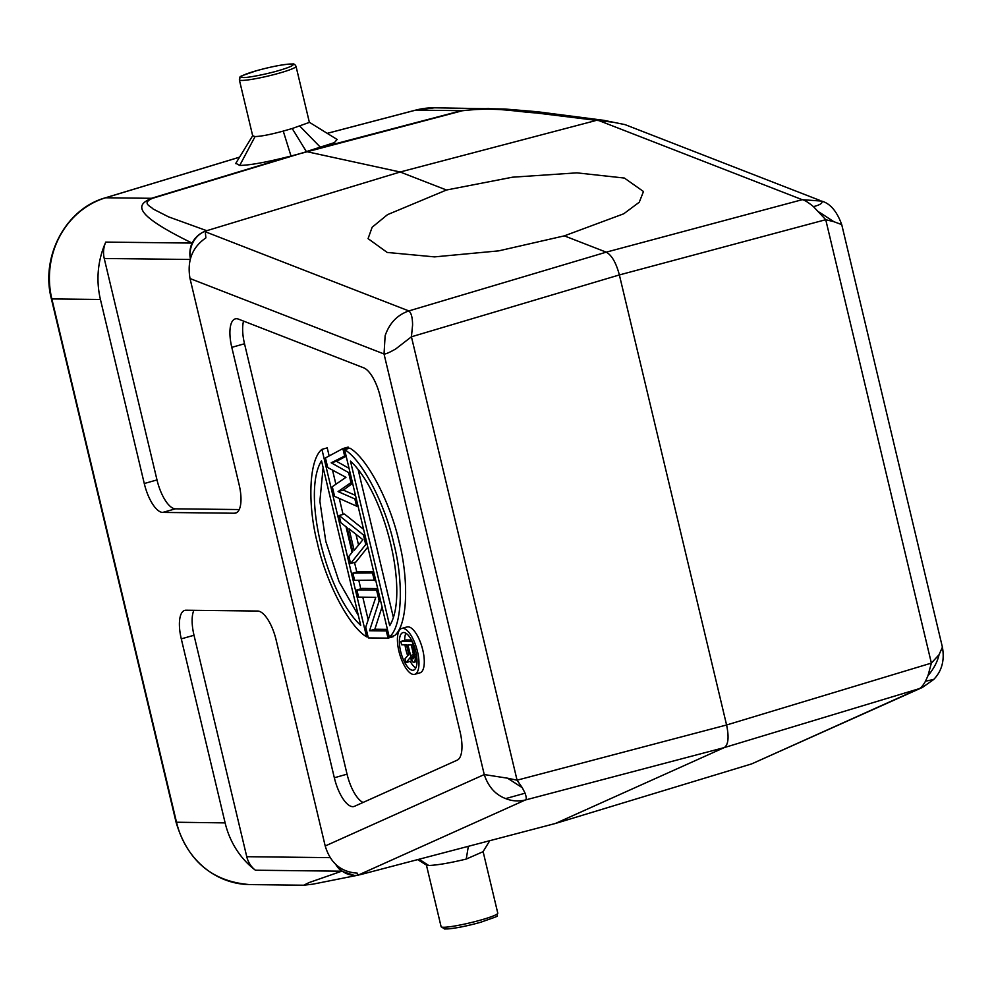 <?xml version="1.0" encoding="UTF-8"?>
<svg xmlns="http://www.w3.org/2000/svg" width="993" height="993" viewBox="0 0 993 993"><rect width="100%" height="100%" fill="white"/><g stroke="black" fill="none" stroke-linecap="round" stroke-linejoin="round"><path stroke-width="1.49" d="M235.825 163.286L239.723 165.446C250.323 165.21 267.415 162.07 291.011 156.025L462.353 110.757C496.215 106.772 514.138 111.576 536.108 112.954L596.979 120.438A2.532 0.621 171.2 0 1 597.153 120.426A23.782 21.61 102.3 0 1 604.948 120.55L625.044 124.621L819.734 200.35M612.011 122.089L597.153 120.426M598.357 120.389L802.232 199.692L821.67 201.095C823.06 202.982 820.317 204.831 813.466 206.643C808.364 202.435 804.665 200.114 802.369 199.692M819.275 212.179L833.822 221.675L825.742 219.701L813.466 206.643M833.822 221.675L841.729 224.604L942.407 647.163L939.043 654.722L931.372 663.101L927.971 675.699L925.488 681.248L933.246 679.51M595.229 120.712L400.167 172L446.478 190.011L512.487 177.201L576.908 172.856L624.398 178.057L643.476 191.525L639.269 202.212L623.728 213.793L564.334 235.862L606.239 252.16C611.713 255.114 616.094 262.711 619.371 274.937L726.591 724.989C729.135 737.216 728.365 744.75 724.269 747.592L918.81 688.794L922.385 687.454L933.643 679.535C941.836 671.131 944.753 660.333 942.407 647.163L942.382 647.088M488.928 108.423L461.534 110.657L415.719 110.136L327.243 133.36M296.026 66.332C294.995 64.421 293.829 63.639 292.538 63.999C284.42 64.123 272.454 66.345 256.641 70.677C234.174 78.36 241.671 75.567 239.35 79.837A29.132 2.967 166.6 0 0 279.033 73.209A29.132 2.967 166.6 0 0 296.026 66.332L309.382 122.387L292.203 128.519L306.378 151.594L334.393 142.62L337.086 139.467M206.47 230.587L168.525 216.846L153.145 209.026C150.638 206.072 141.416 203.491 152.239 198.401L306.651 151.644L400.167 172L205.303 231.133A2.532 0.658 169.3 0 0 205.228 231.195A23.782 21.61 102.3 0 0 190.259 251.13A23.782 21.61 102.3 0 0 190.42 258.739M564.334 235.862L498.697 250.869L434.549 256.889L387.196 252.445L368.068 238.63L372.152 227.236L387.518 214.649L446.478 190.011M190.222 259.471L104.24 258.49A23.782 21.908 90.7 0 1 105.767 242.093A83.226 76.672 -89.3 0 0 100.43 299.476L144.27 483.529A29.728 11.159 -105.8 0 0 162.691 512.425L234.398 513.232A29.728 11.159 -105.8 0 0 235.626 513.071A29.728 11.159 -105.8 0 0 239.114 484.609L190.023 278.536C186.932 260.836 192.22 247.282 205.886 237.886L205.228 231.195M408.694 310.97C411.176 312.485 412.48 317.152 412.591 324.984L411.425 336.788L395.711 348.965C389.293 352.614 385.396 354.278 384.03 353.98L385.135 335.696C389.405 323.221 397.25 314.98 408.694 310.97L606.239 252.16L802.232 199.692M193.896 610.31A29.728 11.159 74.2 0 0 194.007 635.259L246.761 856.698A23.782 21.908 90.7 0 0 255.412 870.216A83.226 76.672 -89.3 0 1 225.126 822.899L181.285 638.859A29.728 11.159 -105.8 0 1 184.76 610.385A29.728 11.159 -105.8 0 1 185.989 610.223L257.696 611.043A29.728 11.159 -105.8 0 1 276.116 639.926L325.207 845.986C330.371 863.054 341.046 872.102 357.219 873.12L358.188 875.106L525.272 800.023C518.445 801.599 511.916 801.128 505.685 798.595C495.408 794.723 488.271 786.717 484.249 774.565L507.56 778.189L522.268 787.697L525.098 793.196C526.538 797.441 526.6 799.713 525.272 800.023L724.269 747.592L555.372 823.482L751.664 763.902L918.81 688.794C920.66 688.335 922.882 685.815 925.488 681.248M522.268 787.697L517.068 780.188L507.56 778.189M555.372 823.482L359.938 874.759M380.145 396.319A29.728 11.159 -105.8 0 0 363.723 367.844L238.506 319.138A29.728 11.159 -105.8 0 0 235.279 318.877A29.728 11.159 -105.8 0 0 231.791 347.351L334.331 777.767A29.728 11.159 -105.8 0 0 353.98 806.502A29.728 11.159 -105.8 0 0 354.563 806.279L457.19 760.166A29.728 11.159 -105.8 0 0 460.094 731.903L380.145 396.319M239.214 509.546L175.413 508.826A29.728 11.159 74.2 0 1 156.993 479.929L104.24 258.49M190.408 258.788A23.782 21.908 -89.3 0 1 189.973 251.13A23.782 21.908 -89.3 0 1 192.083 243.074C126.446 211 139.69 203.863 151.408 198.302L291.011 156.025L283.253 131.088C270.307 134.589 260.911 136.413 255.077 136.55L252.706 135.892L239.35 79.837M354.191 875.367L341.716 871.196L309.096 882.566L303.721 885.21L249.839 884.589C212.154 881.66 187.565 860.869 176.071 822.229L225.126 822.899M751.664 763.902L922.385 687.454M426.456 865.064L428.74 865.486C437.168 865.176 449.68 863.041 466.238 859.069L468.336 846.321M466.238 859.069L483.057 851.696M292.203 128.519L283.253 131.088M277.556 70.9C268.172 73.718 247.927 77.913 243.285 77.528A26.749 2.731 166.6 0 1 242.366 77.479A26.761 2.731 166.6 0 1 256.715 70.664A26.749 2.731 166.6 0 1 291.011 64.036L291.93 64.086A26.749 2.731 166.6 0 1 277.556 70.9M300.035 126.347L320.751 147.622L461.534 110.657A23.782 8.987 -104.7 0 1 462.353 110.757M363.053 802.468A29.728 11.159 74.2 0 1 347.054 774.168L244.514 343.752A29.728 11.159 74.2 0 1 243.57 321.111M414.689 674.321L419.989 672.832A23.844 8.949 -105.8 0 0 422.782 649.993A23.844 8.949 -105.8 0 0 408.011 626.819A23.844 8.949 -105.8 0 0 407.031 626.943L401.718 628.445A23.844 8.949 74.2 0 1 402.711 628.321A23.844 8.949 74.2 0 1 417.482 651.495A23.844 8.949 74.2 0 1 414.689 674.321A23.844 8.949 74.2 0 1 413.709 674.458A23.844 8.949 74.2 0 1 398.925 651.284A23.844 8.949 74.2 0 1 401.718 628.445M389.256 637.109L394.556 635.607C407.875 625.019 408.855 579.478 399.149 542.178C391.093 504.903 368.341 459.076 349.896 448.128L344.596 449.63C363.041 460.578 385.793 506.405 393.849 543.68C403.555 580.979 402.575 626.521 389.256 637.109L344.596 449.63M321.918 449.37L366.591 636.848C348.146 625.9 325.381 580.073 317.326 542.799C307.619 505.499 308.612 459.958 321.918 449.37L327.231 447.868L329.155 455.948M332.518 470.111L335.895 484.261M339.271 498.424L343.081 514.424M346.023 526.774L352.118 552.369M354.513 562.41L356.797 572.005M358.796 580.359L360.807 588.812M362.793 597.165L368.192 619.843M355.494 495.408L343.355 490.095L352.614 483.281M349.052 468.348L336.503 461.298L346.16 456.221M357.964 505.772L356.586 506.157L334.591 496.339L332.307 486.731L345.949 477.323L327.727 467.542L325.443 457.947L342.858 448.575L348.171 447.073L348.506 448.513M367.112 544.164L365.734 544.549L350.591 563.515L355.891 562.026L367.807 547.093M363.575 529.319L344.459 514.026L339.159 515.528L363.438 534.954L365.734 544.549M375.689 580.148L354.6 580.322L352.875 573.122L358.188 571.62L373.691 571.794M393.178 635.992L393.327 636.625L388.027 638.127L368.316 637.903L365.747 627.104L375.788 597.314L358.597 597.116L356.884 589.916L376.595 590.14L379.165 600.939L369.533 630.741L386.314 630.927L388.027 638.127M382.057 606.897L374.833 629.239L387.419 629.388M356.884 589.916L362.184 588.415L377.7 588.588M400.613 651.296A19.5 7.323 -105.8 0 0 412.703 670.263A19.5 7.323 -105.8 0 0 413.51 670.151A19.5 7.323 -105.8 0 0 415.794 651.47A19.5 7.323 -105.8 0 0 403.717 632.516A19.5 7.323 -105.8 0 0 402.897 632.628A19.5 7.323 -105.8 0 0 400.613 651.296M415.769 668.028A19.5 7.323 74.2 0 1 410.345 661.524M407.689 655.665A19.5 7.323 74.2 0 1 405.926 649.807A19.5 7.323 74.2 0 1 405.007 644.854M404.685 640.373A19.5 7.323 74.2 0 1 405.938 633.249M417.023 661.475L413.175 662.294L410.035 657.776L405.938 662.765L411.623 660.792M405.938 662.765L404.995 658.843L408.768 654.412L406.497 644.867L401.656 644.817L400.862 641.453L406.162 639.951L411.512 640.013M417.023 661.077L414.093 662.306M416.986 659.563L415.173 660.072L414.652 661.748M416.824 657.416L415.322 657.838L415.173 660.072M416.439 654.598L414.888 655.032L415.322 657.838M412.244 641.416L414.888 655.032M400.862 641.453L411.685 641.577M412.604 658.93L414.044 657.267L411.338 644.929L407.875 644.891L411.052 657.229L412.604 658.93L413.572 658.644M411.772 658.359L413.957 657.738M413.957 656.41L411.052 657.229M410.419 655.541L413.647 654.635M389.678 625.689C409.451 594.062 385.458 493.36 350.467 461.124L389.678 625.689M393.365 617.423L358.125 469.515M366.591 636.848L367.969 636.451M321.509 460.789C301.723 492.416 325.716 593.106 360.707 625.354L321.509 460.789M358.361 615.461L339.035 581.588L325.778 541.334L319.87 501.167L323.122 467.554M356.251 498.573L354.873 498.958L356.586 506.157M343.355 490.095L338.054 491.585L354.873 498.958M352.254 481.766L338.054 491.585M349.958 472.171L348.58 472.569L350.864 482.164M336.503 461.298L331.203 462.8L348.58 472.569M345.961 455.377L331.203 462.8M342.858 448.575L344.583 455.762M350.591 563.515L348.878 556.328L352.763 551.587L347.054 527.581L340.872 522.728L339.159 515.528M364.828 534.557L363.438 534.954M354.153 550.395L362.904 539.733L349.015 528.81L354.153 550.395M358.547 545.058L355.978 534.284M352.875 573.122L373.976 572.949M372.586 573.346L374.299 580.545M387.692 630.543L386.314 630.927M374.833 629.239L369.533 630.741M380.542 600.542L379.165 600.939M377.973 589.743L376.595 590.14M931.372 663.101L825.742 219.701L619.371 274.937L411.425 336.788L517.068 780.188L726.591 724.989L931.372 663.101M596.979 120.438L600.74 120.103M604.948 120.55A23.782 23.782 0 0 0 603.396 120.265L537.399 111.737L505.04 109.031L434.562 107.803A83.226 76.672 90.7 0 0 415.719 110.136A5.946 2.247 -104.7 0 0 415.484 110.161A5.946 2.247 -104.7 0 0 415.273 110.26M204.881 231.592L408.756 310.896M190.023 278.536L384.03 353.98L484.249 774.565L325.207 845.986M100.43 299.476L51.847 298.93L176.543 822.353A83.226 76.672 90.7 0 0 249.839 884.589M144.27 483.529L156.993 479.929M175.413 508.826L162.691 512.425M234.398 513.232L236.768 512.574M105.767 242.093L192.083 243.074C195.087 237.401 199.494 233.429 205.303 231.133M105.097 197.942A5.946 2.222 73.1 0 1 105.345 197.818A5.946 2.222 73.1 0 1 105.606 197.781L151.408 198.302A23.782 8.875 73.2 0 1 152.239 198.401M239.549 157.204L105.606 197.781A83.226 76.672 90.7 0 0 51.847 298.93L51.375 298.806C40.303 256.703 65.811 208.691 105.345 197.818L239.574 157.155M335.783 864.456A23.782 21.908 -89.3 0 0 336.279 865.275A23.782 21.908 -89.3 0 0 341.716 871.196L255.412 870.216M194.007 635.259L181.285 638.859M246.761 856.698L330.123 857.642M336.404 865.027A23.782 22.032 77.7 0 0 336.565 865.275A23.782 22.032 77.7 0 0 358.622 875.056L356.251 875.342M939.043 654.722C937.504 661.698 933.817 668.686 927.971 675.699M419.12 859.23L428.74 865.486M480.773 920.052A29.132 2.967 -13.4 0 0 497.778 913.163C494.539 917.731 505.152 913.634 480.488 922.323C465.009 926.606 453.044 928.827 444.579 929.001L441.103 926.668A29.132 2.967 -13.4 0 0 480.773 920.052M446.875 928.951A26.749 2.731 -13.4 0 0 480.401 922.336M239.723 165.446L255.077 136.55M505.685 798.595L525.098 793.196M244.514 343.752L231.791 347.351M334.331 777.767L347.054 774.168M841.729 224.604C836.938 211.397 830.297 203.577 821.77 201.12M327.206 133.347L415.484 110.161L434.562 107.803M51.375 298.806L176.071 822.229M358.994 874.982L312.956 884.155L303.721 885.21M426.618 865.176L417.668 859.615M483.107 851.609L497.778 913.163M426.419 865.052L441.103 926.668M482.933 851.882L489.772 840.699M252.843 135.445L235.651 163.584M309.195 122.176L337.248 139.566"/></g></svg>
